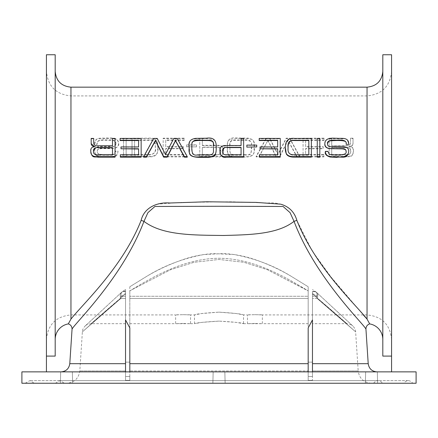 <?xml version="1.0" encoding="UTF-8"?>
<svg xmlns="http://www.w3.org/2000/svg" width="438" height="438" viewBox="0 0 438 438"><rect width="100%" height="100%" fill="white"/><g stroke="black" fill="none" stroke-linecap="round" stroke-linejoin="round"><path stroke-width="0.33" stroke-dasharray="2.19 1.64" d="M308.177 376.516L308.177 370.97L308.177 380.365L308.177 376.516L312.469 376.516L308.177 376.516L312.469 376.516L312.469 380.365L312.469 362.149L312.469 376.516L308.177 376.516L308.177 362.149L308.177 376.516M371.304 383.25L66.696 383.25L371.304 383.25C363.721 382.588 359.346 378.492 358.191 370.97L312.469 370.97L312.469 298.431L312.469 370.97L358.191 370.97L355.629 331.867C355.683 330.17 354.846 328.308 353.11 326.277L316.652 292.507A8.76 5.163 132 0 1 316.652 292.507A8.76 5.163 132 0 1 317.161 298.431L354.681 331.029C360.222 336.023 342.209 319.691 317.161 298.431L354.681 331.029C360.222 336.023 342.209 319.691 317.161 298.431A8.76 5.163 132 0 0 316.652 292.507A8.76 5.163 132 0 0 316.641 292.502A8.76 5.163 132 0 0 312.469 291.883L312.469 298.431L312.469 291.883A8.76 5.163 132 0 1 316.641 292.502A8.76 8.76 0 0 0 315.71 291.763A8.76 4.577 -55.8 0 0 312.469 291.659A8.76 4.577 -55.8 0 1 315.71 291.763A8.76 4.577 -55.8 0 1 316.855 296.28L312.469 293.482L316.855 296.28A8.76 4.577 -55.8 0 0 315.71 291.768L312.469 289.578L315.71 291.768A8.76 8.76 0 0 1 316.641 292.502L352.891 326.064C352.645 325.248 350.641 324.454 346.885 323.677L312.469 323.682L312.469 293.975L312.469 323.682M129.823 370.97L129.823 298.431L129.823 370.97L308.177 370.97L308.177 298.431L308.177 370.97L129.823 370.97M125.531 380.365L125.531 370.97L125.531 380.365L125.531 376.516L125.531 380.365L129.823 380.365L129.823 376.516L125.531 376.516L129.823 376.516L125.531 376.516L125.531 362.149L125.531 376.516L129.823 376.516L129.823 380.365L125.531 380.365M331.725 154.953L331.725 147.595L345.823 147.595C348.391 146.823 350.039 148.093 350.772 151.4C350.061 154.433 348.391 155.616 345.757 154.953L331.725 154.953L331.725 154.532L345.757 154.532C349.212 154.822 350.887 153.683 350.772 151.11C350.975 148.378 349.321 147.135 345.823 147.371L331.725 147.371L331.725 154.532M350.772 151.4L350.772 151.11M331.725 145.766L331.725 138.578L329.168 138.578L329.168 156.908L346.288 156.908C348.949 156.103 352.289 158.671 353.417 151.269C352.897 145.651 351.166 147.496 348.933 146.555C354.846 145.224 352.196 144.535 353.033 143.357L353.033 138.578L350.51 138.578L350.51 142.487C350.668 144.737 349.185 145.827 346.058 145.766L331.725 145.766L346.058 145.547C349.179 145.783 350.663 144.671 350.51 142.224L350.51 138.184L353.033 138.184L353.033 143.116C353.072 145.159 351.703 146.232 348.933 146.336C352.294 146.484 353.789 148.033 353.417 150.984C353.586 154.915 351.21 156.716 346.288 156.388L329.168 156.388L329.168 138.184L331.725 138.184L331.725 145.547M350.51 138.578L350.51 138.184M353.033 138.578L353.033 138.184M331.725 138.578L331.725 138.184M329.168 138.578L329.168 138.184M329.168 156.908L329.168 156.388M353.417 151.269L353.417 150.984M267.892 140.51L276.192 156.908L279.696 156.908L287.969 140.51L296.904 156.908L299.74 156.908L289.71 138.578L286.173 138.578L277.955 154.669L269.649 138.578L266.178 138.578L256.148 156.908L259.022 156.908L267.892 140.51L259.022 156.388L256.148 156.388L266.178 138.184L269.649 138.184L277.955 154.264L286.173 138.184L289.71 138.184L299.74 156.388L296.904 156.388L287.969 140.198L279.696 156.388L276.192 156.388L267.892 140.198M259.022 156.908L259.022 156.388M256.148 156.908L256.148 156.388M266.178 138.578L266.178 138.184M269.649 138.578L269.649 138.184M277.955 154.669L277.955 154.264M286.173 138.578L286.173 138.184M289.71 138.578L289.71 138.184M276.192 156.908L276.192 156.388M279.696 156.908L279.696 156.388M287.969 140.51L287.969 140.198M296.904 156.908L296.904 156.388M299.74 156.908L299.74 156.388M245.669 155.03L235.825 155.03C231.68 155.397 229.731 153.798 229.961 150.239L229.862 146.111C230.596 144.091 227.913 140.664 235.244 140.33L243.314 140.264C253.662 140.226 251.067 143.412 251.598 144.967L251.062 153.223C249.709 154.045 251.916 154.882 245.669 155.03L245.669 154.609C249.561 155.704 251.538 153.656 251.598 148.466L251.598 144.743C251.658 140.801 248.894 139.196 243.314 139.936L235.244 140.007C231.001 139.667 229.211 141.627 229.862 145.892L229.961 149.977C229.523 153.53 231.478 155.074 235.825 154.609L245.669 154.609M240.686 140.264L240.686 139.936M235.244 140.33L235.244 140.007M227.223 147.382L227.809 153.492C228.658 154.866 227.546 156.443 234.691 157.105L243.993 157.105C256.947 156.979 253.383 151.356 254.243 148.236L254.243 147.004C253.898 138.167 252.994 139.853 247.579 138.523L237.117 138.397L229.966 139.322C227.618 141.479 227.596 140.187 227.223 147.382L227.223 147.157C226.774 139.919 230.076 136.864 237.117 137.997L247.579 138.123C253.049 138.786 255.266 141.671 254.243 146.785L254.243 148.006C255.195 154.554 251.784 157.412 243.993 156.574L234.691 156.574C226.315 156.503 227.322 151.066 227.223 147.157M247.579 138.523L247.579 138.123M235.825 155.03L235.825 154.609M240.725 155.123L240.725 154.691M202.329 154.953L202.329 147.349L215.496 147.349C218.535 146.549 220.298 147.896 220.796 151.389C221.376 153.355 220.09 154.543 216.941 154.953L202.329 154.953L202.329 154.532L216.941 154.532C219.701 154.663 220.982 153.519 220.796 151.099C221.13 148.039 219.367 146.714 215.496 147.13L202.329 147.13L202.329 154.532M220.796 151.389L220.796 151.099M199.772 156.908L217.188 156.908C220.626 157.718 222.707 155.912 223.435 151.493C223.287 147.885 222.071 145.958 219.788 145.712L202.329 145.52L202.329 138.578L199.772 138.578L199.772 156.908L199.772 138.184L202.329 138.184L202.329 145.301L217.04 145.301C221.836 145.077 223.966 147.042 223.435 151.198C223.643 154.915 221.562 156.645 217.188 156.388L199.772 156.388M199.772 138.578L199.772 138.184M202.329 138.578L202.329 138.184M223.435 151.493L223.435 151.198M163.171 156.908L183.993 156.908L183.993 154.953L165.728 154.953L165.728 148.761L183.33 148.761L183.33 146.916L165.728 146.916L165.728 140.33L184.212 140.33L184.212 138.578L163.171 138.578L163.171 156.908L163.171 138.184L184.212 138.184L184.212 140.007L165.728 140.007L165.728 146.697L183.33 146.697L183.33 148.52L165.728 148.52L165.728 154.532L183.993 154.532L183.993 156.388L163.171 156.388M163.171 138.578L163.171 138.184M184.212 138.578L184.212 138.184M184.212 140.33L184.212 140.007M165.728 140.33L165.728 140.007M183.993 156.908L183.993 156.388M183.993 154.953L183.993 154.532M165.728 154.953L165.728 154.532M134.586 154.953L134.586 140.33L148.772 140.33C152.232 140.122 155.572 140.642 155.298 147.743C156.525 151.614 154.433 154.017 149.019 154.953L134.586 154.953L134.586 154.532L149.019 154.532C153.847 154.745 155.939 152.408 155.298 147.518C156.065 142.235 153.891 139.733 148.772 140.007L134.586 140.007L134.586 154.532M157.937 147.77C156.705 142.377 159.985 139.404 148.739 138.578L132.03 138.578L132.03 156.881L149.582 156.881C155.616 156.985 157.417 153.738 157.297 152.752L157.937 147.546C158.561 153.629 155.78 156.569 149.582 156.361L132.03 156.361L132.03 138.184L148.739 138.184C155.101 137.428 158.167 140.549 157.937 147.546M132.03 156.881L132.03 156.361M132.03 138.578L132.03 138.184M134.586 140.33L134.586 140.007M115.922 143.615C114.882 148.181 112.927 145.953 111.29 146.642L100.844 146.785C96.464 146.965 94.405 148.422 94.668 151.165C95.906 159.711 101.797 155.862 106.593 157.105L113.228 156.788C114.334 156.07 117.192 157.784 118.014 151.417L115.457 151.417L114.165 154.368C113.65 154.767 111.362 154.997 107.305 155.063L106.423 155.063C100.346 155.304 97.313 154.149 97.324 151.581C96.924 149.845 98.304 148.865 101.457 148.63L108.701 148.63L116.179 147.847C118.364 146.117 119.158 144.693 118.561 143.571L117.855 140.691C114.959 139.804 121.638 139.218 108.033 138.424L99.191 138.775C97.044 137.975 95.539 139.821 94.668 144.31L97.225 144.31L97.225 143.91C97.685 142.476 94.767 140.28 106.489 140.264C116.59 140.582 113.415 140.987 114.975 141.31L115.922 143.374C116.311 140.718 113.168 139.574 106.489 139.936C99.869 139.372 96.782 140.614 97.225 143.675L97.225 144.08L94.668 144.08C94.411 136.262 102.596 138.583 106.357 138.025L108.033 138.025C114.997 137.461 118.506 139.229 118.561 143.33C118.435 150.037 110.338 147.907 108.701 148.394L101.457 148.394C98.731 148.236 97.351 149.199 97.324 151.285C96.601 153.678 99.634 154.795 106.423 154.636L107.305 154.636C110.973 154.609 113.261 154.384 114.165 153.973L115.457 151.126L118.014 151.126C117.762 158.014 110.015 156.185 106.593 156.574C98.747 157.324 94.772 155.424 94.668 150.88C94.745 147.88 96.803 146.44 100.844 146.566L111.29 146.423C114.515 146.719 116.059 145.706 115.922 143.374M97.324 151.581L97.324 151.285M94.668 151.165L94.668 150.88M118.014 151.417L118.014 151.126M115.457 151.417L115.457 151.126M126.139 156.908L126.139 138.578L123.576 138.578L123.576 156.908L126.139 156.908L126.139 156.388L123.576 156.388L123.576 138.184L126.139 138.184L126.139 156.388M123.576 156.908L123.576 156.388M123.576 138.578L123.576 138.184M126.139 138.578L126.139 138.184M196.531 146.889L196.531 145.093L186.67 145.093L186.67 146.889L196.531 146.889L186.67 146.67L186.67 144.869L196.531 144.869L196.531 146.67M303.063 156.908L323.89 156.908L323.89 154.953L305.62 154.953L305.62 148.761L323.222 148.761L323.222 146.916L305.62 146.916L305.62 140.33L324.104 140.33L324.104 138.578L303.063 138.578L303.063 156.908L303.063 138.184L324.104 138.184L324.104 140.007L305.62 140.007L305.62 146.697L323.222 146.697L323.222 148.52L305.62 148.52L305.62 154.532L323.89 154.532L323.89 156.388L303.063 156.388M303.063 138.578L303.063 138.184M324.104 138.578L324.104 138.184M324.104 140.33L324.104 140.007M305.62 140.33L305.62 140.007M323.89 156.908L323.89 156.388M323.89 154.953L323.89 154.532M305.62 154.953L305.62 154.532M46.428 54.75L46.428 371.862L125.531 371.862L125.531 363.677L69.79 363.677L72.051 329.228C72.056 326.617 70.847 324.837 68.421 323.896L68.421 323.896A15.768 15.768 0 0 0 55.188 339.45L55.188 356.094L46.428 356.094L55.188 356.094L55.188 339.45A15.768 15.768 0 0 1 68.29 323.912L70.956 319.083C82.886 303.884 122.492 267.498 141.151 220.363C143.549 211.981 148.947 206.583 157.357 204.163L181.973 202.4L231.346 201.781L268.357 203.008C280.895 201.94 294.007 207.76 296.849 220.363L312.256 251.012L331.068 277.073L363.283 314.922M90.803 151.51C91.296 145.854 93.174 147.715 95.287 146.79L94.526 146.686M91.181 138.419L91.181 138.802L93.705 138.802L93.705 142.711C93.557 144.973 95.041 146.068 98.156 146.002L112.489 146.002M112.489 138.419L112.489 138.802L115.046 138.802L115.046 157.16M143.659 157.16L153.689 138.802L157.226 138.802L165.449 154.915L173.749 138.802L177.22 138.802L187.25 157.16M189.161 147.015L189.161 147.239C189.484 138.589 190.327 140.018 195.819 138.747L206.282 138.622L213.432 139.547C215.644 141.627 215.825 140.198 216.18 147.617M219.969 151.734C221.442 144.551 220.161 147.086 226.358 145.755L241.075 145.755M241.075 138.419L241.075 138.802L243.632 138.802L243.632 157.16M260.073 148.997L260.073 147.152L277.676 147.152M259.192 140.56L259.192 138.802L280.232 138.802L280.232 157.16M259.406 157.16L259.406 155.2L277.676 155.2L277.676 154.767L277.676 155.2M285.466 148.006C285.456 141.277 286.616 138.956 294.665 138.802L311.369 138.802L311.369 157.127M325.385 151.657L327.942 151.657L329.239 154.614C329.754 155.014 332.037 155.244 336.099 155.309L336.975 155.309C343.058 155.55 346.091 154.39 346.08 151.822L346.075 151.674M324.837 143.801L325.549 140.916C328.434 140.029 321.793 139.437 335.366 138.649L344.208 138.999C346.365 138.211 347.876 140.056 348.736 144.54M346.179 144.54L346.179 143.91M327.482 143.735L327.476 143.845C328.516 148.411 330.476 146.193 332.113 146.878L342.56 147.02C346.934 147.201 348.993 148.663 348.736 151.406M317.265 157.16L317.265 138.802L319.822 138.802L319.822 157.16M246.868 147.124L246.868 145.328L256.734 145.328L256.734 147.124M120.992 148.997L120.992 147.152L138.594 147.152M120.111 140.56L120.111 138.802L141.151 138.802L141.151 157.16M120.33 157.16L120.33 155.2L138.594 155.2L138.594 154.767L138.594 155.2M125.531 363.677L125.531 319.943L125.531 371.862L129.823 371.862L46.428 371.862M55.188 54.75L55.188 356.094M55.188 339.45L55.188 71.394L55.188 339.45M141.151 220.363A5.256 0.635 17.9 0 1 143.965 221.371C121.994 279.094 72.73 325.368 72.051 329.228M129.823 371.862L129.823 363.677L129.823 371.862L312.469 371.862L129.823 371.862L129.823 327.887L129.823 363.677L129.823 327.887L125.531 319.921L125.531 371.862M308.177 371.862L308.177 327.887L312.469 319.921L312.469 371.862L391.572 371.862L312.469 371.862L312.469 363.677L312.469 371.862M369.557 323.627L369.71 323.906A15.768 15.768 0 0 1 382.812 339.45A15.768 15.768 0 0 0 369.579 323.89L369.579 323.896C367.154 324.843 365.944 326.622 365.949 329.228C365.265 325.368 316.001 279.088 294.035 221.371C275.135 235.797 243.254 235.047 214.615 235.491C188.762 234.768 160.773 234.533 143.971 221.365M365.949 329.228L368.21 363.677C368.988 368.703 371.906 371.429 376.954 371.862M93.442 151.488L93.442 151.641C94.159 154.68 95.829 155.868 98.457 155.2L112.489 155.2L112.489 154.767L112.489 155.2M93.442 151.641L93.442 151.345M93.705 138.802L93.705 138.419M115.046 138.802L115.046 138.419M177.22 138.802L177.22 138.419M173.749 138.802L173.749 138.419M165.449 154.915L165.449 154.494M157.226 138.802L157.226 138.419M153.689 138.802L153.689 138.419M191.8 144.973L192.348 153.492C193.722 154.302 191.477 155.123 197.73 155.276L197.73 154.838M195.819 138.747L195.819 138.359M213.541 147.699L213.443 150.212M197.73 155.276L207.579 155.276L207.579 154.838M207.579 155.276C211.718 155.638 213.673 154.039 213.443 150.475M202.679 155.37L202.679 154.926M222.608 151.466L222.608 151.63C222.022 153.59 223.303 154.784 226.462 155.2L241.075 155.2L241.075 154.767L241.075 155.2M222.608 151.63L222.608 151.329M243.632 138.802L243.632 138.419M280.232 138.802L280.232 138.419M259.192 138.802L259.192 138.419M277.676 140.56L277.676 140.242M259.406 155.2L259.406 154.767M288.105 147.858L288.105 147.978C288.379 150.557 287.219 155.178 294.38 155.2L308.812 155.2L308.812 154.767L308.812 155.2M311.369 138.802L311.369 138.419M308.812 140.56L308.812 140.242M346.08 151.822L346.08 151.521M327.942 151.657L327.942 151.362M319.822 138.802L319.822 138.419M317.265 138.802L317.265 138.419M141.151 138.802L141.151 138.419M120.111 138.802L120.111 138.419M138.594 140.56L138.594 140.242M120.33 155.2L120.33 154.767M382.812 54.75L382.812 356.094L382.812 339.45L382.812 356.094L391.572 356.094L391.572 371.862M382.812 356.094L391.572 356.094L391.572 54.75M382.812 339.45L382.812 71.394L382.812 339.45M21.9 371.862L416.1 371.862M224.836 371.862L213.164 371.862L224.836 371.862L213.164 371.862L224.836 371.862L225.132 383.25L212.868 383.25L225.132 383.25L212.868 383.25L225.132 383.25L224.836 371.862M69.428 371.862L60.679 371.862L69.428 371.862M63.598 371.862L72.347 371.862L63.598 371.862M368.572 371.862L377.321 371.862L368.572 371.862M374.402 371.862L365.653 371.862L374.402 371.862M308.177 296.28L308.177 290.81L308.177 296.28L129.823 296.28L129.823 298.431L129.823 290.81L129.823 296.28L308.177 296.28M129.823 290.81L129.823 290.914C152.895 276.816 181.485 260.194 214.16 258.398C250.421 256.717 282.959 275.475 308.177 290.914C285.105 276.816 256.515 260.194 223.84 258.398C187.579 256.717 155.041 275.475 129.823 290.914L129.823 286.742L146.637 276.4C163.763 265.762 182.838 258.475 203.856 254.549L224.037 253.564C234.352 254.144 244.355 256.044 254.04 259.263C267.361 263.807 279.756 269.49 291.221 276.318L308.177 286.742L308.177 323.682L308.177 288.598L308.177 290.914L267.317 269.671L243.922 262.291L219.005 259.471L194.089 262.291L170.683 269.671L129.823 290.81L170.683 269.671L194.078 262.291L218.995 259.471L243.911 262.291L267.317 269.671L308.177 290.81M308.177 362.149L312.469 362.149L308.177 362.149M312.469 293.975C335.075 313.082 351.079 327.432 345.998 322.899L312.469 293.975C335.075 313.082 351.079 327.432 345.998 322.899L312.469 293.975M129.823 376.516L129.823 362.149L129.823 376.516M125.531 298.431L125.531 370.97L125.531 296.28L125.531 298.431L120.839 298.431C95.791 319.691 77.772 336.034 83.319 331.029L120.839 298.431C95.791 319.691 77.772 336.034 83.319 331.029L120.839 298.431A8.76 5.163 -132 0 1 121.348 292.507A8.76 5.163 -132 0 0 121.348 292.507A8.76 5.163 -132 0 0 120.839 298.431L125.531 298.431M125.531 293.482L125.531 289.578L125.531 293.482L121.145 296.28A8.76 4.577 55.8 0 1 122.29 291.768A8.76 4.577 55.8 0 0 121.145 296.28L125.531 293.482M125.531 291.883L125.531 293.975L125.531 291.883A8.76 5.163 -132 0 0 121.359 292.502A8.76 5.163 -132 0 1 121.359 292.502A8.76 5.163 -132 0 1 125.531 291.883M125.531 293.975L125.531 323.682L125.531 293.975C102.925 313.082 86.921 327.432 92.002 322.899L125.531 293.975C102.925 313.082 86.921 327.432 92.002 322.899L125.531 293.975M129.823 362.149L125.531 362.149L129.823 362.149M125.531 291.659A8.76 4.577 55.8 0 0 122.29 291.763A8.76 4.577 55.8 0 1 125.531 291.659M183.084 323.447L175.638 323.682L190.53 323.682L183.084 323.447M254.916 323.447L247.47 323.682L262.362 323.682L254.916 323.447M219 321.109C204.103 321.974 195.928 322.833 194.472 323.682L201.655 322.401L219 321.109L236.345 322.401L243.528 323.682C242.072 322.833 233.897 321.974 219 321.109M219 312.141C233.897 313.077 242.072 314.002 243.528 314.922L236.345 313.542L219 312.141L201.655 313.542L194.472 314.922C195.928 314.002 204.103 313.077 219 312.141M254.916 314.67L262.362 314.922C262.816 314.648 247.016 314.648 247.47 314.922L254.916 314.67M183.084 314.67L190.53 314.922C190.984 314.648 175.184 314.648 175.638 314.922L183.084 314.67M374.55 383.25L365.352 383.25L374.55 383.25M368.418 383.25L377.616 383.25L368.418 383.25M213.164 371.862L212.868 383.25L213.164 371.862M63.45 383.25L72.648 383.25L63.45 383.25M69.582 383.25L60.384 383.25L69.582 383.25M412.766 383.25L25.234 383.25L412.766 383.25C409.733 379.795 406.699 379.795 403.666 383.25L34.334 383.25L403.666 383.25M382.631 383.25L55.369 383.25L382.631 383.25C379.598 379.795 376.565 379.795 373.532 383.25L64.468 383.25L373.532 383.25M143.965 221.371L147.907 212.671L154.937 206.468L219 206.276L283.068 206.462L290.098 212.665L294.035 221.371A5.256 0.635 -17.9 0 1 296.849 220.363M369.344 323.228L367.066 319.127M21.9 383.25L416.1 383.25M46.428 205.422L46.428 339.45L46.428 205.422M391.572 205.422L391.572 339.45L391.572 205.422M308.177 380.365L312.469 380.365L308.177 380.365M125.531 370.97L79.809 370.97L125.531 370.97M345.757 154.953L345.757 154.532M346.288 156.908L346.288 156.388M243.314 140.264L243.314 139.936M242.384 138.397L242.384 137.997M243.993 157.105L243.993 156.574M237.117 138.397L237.117 137.997M234.691 157.105L234.691 156.574M216.941 154.953L216.941 154.532M217.188 156.908L217.188 156.388M149.019 154.953L149.019 154.532M148.772 140.33L148.772 140.007M149.582 156.881L149.582 156.361M148.739 138.578L148.739 138.184M106.489 140.264L106.489 139.936M106.357 138.424L106.357 138.025M108.033 138.424L108.033 138.025M106.423 155.063L106.423 154.636M107.305 155.063L107.305 154.636M106.593 157.105L106.593 156.574M114.165 154.368L114.165 153.973M367.044 319.083L367.044 87.162M70.956 319.083L70.956 87.162M312.469 363.677L368.21 363.677M129.823 363.677L308.177 363.677M98.457 155.2L98.457 154.767M201.02 138.622L201.02 138.227M206.282 138.622L206.282 138.227M226.462 155.2L226.462 154.767M294.38 155.2L294.38 154.767M294.665 138.802L294.665 138.419M337.046 138.649L337.046 138.26M335.366 138.649L335.366 138.26M336.975 155.309L336.975 154.871M336.099 155.309L336.099 154.871M329.239 154.614L329.239 154.209M317.161 298.431L312.469 298.431L317.161 298.431A8.76 6.395 -90 0 0 316.855 296.28L312.469 296.28L316.855 296.28A8.76 6.395 -90 0 1 317.161 298.431M129.823 298.431L308.177 298.431L129.823 298.431M121.145 296.28L125.531 296.28L121.145 296.28A8.76 6.395 90 0 0 120.839 298.431A8.76 6.395 90 0 1 121.145 296.28M70.956 205.422L70.956 314.922L70.956 205.422M367.044 205.422L367.044 314.922L367.044 205.422M125.531 323.682L91.115 323.682C87.66 324.295 85.656 325.089 85.109 326.064L121.348 292.507A8.76 8.76 0 0 1 122.29 291.763L125.531 289.584L122.29 291.768A8.76 8.76 0 0 0 121.359 292.502L84.89 326.277C83.154 328.308 82.317 330.17 82.377 331.867L79.809 370.97C78.654 378.492 74.279 382.588 66.696 383.25M308.177 286.742L291.226 276.318C274.079 265.68 254.993 258.415 233.963 254.522L213.388 253.591C203.451 254.204 193.804 256.038 184.447 259.104C170.771 263.725 158.069 269.545 146.341 276.57L129.823 286.742M129.823 323.682L175.638 323.682L175.638 314.922L70.956 314.922C56.059 316.373 47.884 324.553 46.428 339.45M190.53 323.682L194.472 323.682L194.472 314.922L190.53 314.922L190.53 323.682M243.528 323.682L247.47 323.682L247.47 314.922L243.528 314.922L243.528 323.682M391.572 339.45C390.116 324.553 381.941 316.378 367.044 314.922L262.362 314.922L262.362 323.682L308.177 323.682M365.653 371.862L365.352 383.25L365.653 371.862M377.321 371.862L377.616 383.25L377.321 371.862M60.679 371.862L60.384 383.25L60.679 371.862M72.347 371.862L72.648 383.25L72.347 371.862M25.234 383.25L29.784 380.622L34.334 383.25M408.216 380.622L29.784 380.622L408.216 380.622M55.369 383.25L59.918 380.622L64.468 383.25M378.082 380.622L59.918 380.622L378.082 380.622M391.572 71.394C390.116 86.291 381.941 94.466 367.044 95.922L70.956 95.922C56.059 94.471 47.884 86.291 46.428 71.394"/><path stroke-width="0.66" d="M363.283 314.922L367.044 319.083C355.114 303.884 315.508 267.498 296.849 220.363C294.451 211.981 289.053 206.583 280.643 204.163L256.027 202.4L206.654 201.781L169.643 203.008C157.105 201.94 143.993 207.76 141.151 220.363C122.498 267.492 82.886 303.884 70.956 319.083L68.443 323.627M94.526 146.686L91.181 143.587L91.181 138.802M91.181 143.587L91.181 143.352C91.142 145.394 92.511 146.467 95.287 146.571C91.92 146.719 90.425 148.268 90.803 151.214L90.803 151.51C91.936 158.934 95.265 156.344 97.926 157.16L115.046 157.16L115.046 138.419L112.489 138.419L112.489 145.777L112.489 138.802M187.25 156.623L187.25 157.16L184.382 157.16L175.512 140.74L167.206 157.16L163.702 157.16L155.435 140.74L146.5 157.16L143.659 157.16L143.659 156.623L146.5 156.623L155.435 140.428L163.702 156.623L167.206 156.623L175.512 140.428L184.382 156.623L187.25 156.623L177.22 138.419L173.749 138.419L165.449 154.494L157.226 138.419L153.689 138.419L143.659 156.623M189.161 148.471L189.161 148.241C188.203 154.789 191.62 157.647 199.41 156.809L208.707 156.809C217.084 156.733 216.082 151.302 216.18 147.392L216.18 147.617C216.465 149.686 215.682 154.236 215.074 154.997C215.332 155.994 213.213 156.777 208.707 157.357L199.41 157.357C186.041 157.067 190.218 151.537 189.161 148.471L189.161 147.239M241.075 145.536L226.358 145.536C221.568 145.312 219.433 147.278 219.969 151.433L219.969 151.734C220.703 156.163 222.783 157.97 226.211 157.16L243.632 157.16L243.632 138.419L241.075 138.419L241.075 145.536L241.075 138.802M277.676 146.933L277.676 140.56L259.192 140.56L259.192 140.242L277.676 140.242L277.676 146.933L260.073 146.933L260.073 148.756L277.676 148.756L277.676 154.767L277.676 148.997L260.073 148.756M280.232 156.623L280.232 157.16L259.406 157.16L259.406 156.623L280.232 156.623L280.232 138.419L259.192 138.419L259.192 140.242M311.369 156.596L311.369 157.127L293.816 157.127C287.421 157.116 286.074 153.897 286.123 153.054L285.466 147.781C284.837 153.864 287.624 156.799 293.816 156.596L311.369 156.596L311.369 138.419L294.665 138.419C288.303 137.658 285.231 140.779 285.466 147.781M346.08 151.822C346.469 150.081 345.095 149.095 341.941 148.865L329.365 148.619C326.075 148 324.569 146.391 324.837 143.801L324.837 143.565C324.969 150.267 333.061 148.137 334.703 148.63L341.941 148.63C344.673 148.471 346.053 149.435 346.08 151.521C346.803 153.913 343.77 155.03 336.975 154.871L336.099 154.871C332.426 154.838 330.142 154.619 329.239 154.209L327.942 151.362L325.385 151.362C325.642 158.249 333.389 156.421 336.811 156.809C344.657 157.56 348.632 155.66 348.736 151.115C348.659 148.115 346.6 146.675 342.56 146.801L332.113 146.659C328.883 146.954 327.339 145.936 327.476 143.609C327.087 140.954 330.236 139.804 336.91 140.171C343.534 139.602 346.622 140.85 346.179 143.91L346.179 144.316L348.736 144.316C348.993 136.497 340.802 138.813 337.046 138.26L335.366 138.26C328.407 137.696 324.897 139.465 324.837 143.565M348.736 144.316L346.179 144.316M346.179 144.14C345.982 142.706 348.111 140.412 336.91 140.489C326.808 140.806 329.984 141.211 328.423 141.54L327.476 143.845M348.736 151.115L348.736 151.406C347.482 159.985 341.602 156.103 336.811 157.357L330.175 157.039C326.272 155.829 324.673 154.039 325.385 151.657L325.385 151.362M319.822 156.623L319.822 157.16L317.265 157.16L317.265 156.623L319.822 156.623L319.822 138.419L317.265 138.419L317.265 156.623M256.734 146.9L246.868 147.124L256.734 146.9L256.734 145.104L246.868 145.104L246.868 146.9M138.594 146.933L138.594 140.56L120.111 140.56L120.111 140.242L138.594 140.242L138.594 146.933L120.992 146.933L120.992 148.756L138.594 148.756L138.594 154.767L138.594 148.997L120.992 148.756M141.151 156.623L141.151 157.16L120.33 157.16L120.33 156.623L141.151 156.623L141.151 138.419L120.111 138.419L120.111 140.242M46.428 371.862L46.428 356.094L55.188 356.094L55.188 54.75L46.428 54.75L46.428 356.094M55.188 339.45A15.768 15.768 0 0 1 68.421 323.89C70.847 324.843 72.056 326.622 72.051 329.228L69.79 363.677C69.012 368.703 66.094 371.429 61.046 371.862C66.094 371.429 69.012 368.703 69.79 363.677L125.531 363.677M72.051 329.228C72.73 325.368 122.005 279.088 143.965 221.371A5.256 0.635 17.9 0 0 141.151 220.363M125.531 371.862L125.531 319.943L129.823 327.903L129.823 371.862M308.177 371.862L308.177 327.903L312.469 319.943L312.469 371.862M376.954 371.862C371.906 371.429 368.988 368.703 368.21 363.677L365.949 329.228C365.944 326.617 367.154 324.837 369.579 323.896A15.768 15.768 0 0 1 382.812 339.45M294.029 221.365C277.221 234.533 249.238 234.763 223.385 235.491C194.746 235.047 162.865 235.797 143.965 221.371L147.902 212.665L154.932 206.462L219 206.276L283.063 206.468L290.093 212.671L294.035 221.371C316.006 279.094 365.27 325.368 365.949 329.228M112.489 154.767L98.457 154.767C95.002 155.057 93.332 153.913 93.442 151.345C93.245 148.613 94.893 147.365 98.391 147.606L112.489 147.606L112.489 154.767L112.489 147.83L98.391 147.83C95.829 147.059 94.175 148.329 93.442 151.641M112.489 145.777L98.156 145.777C95.035 146.013 93.551 144.907 93.705 142.459L93.705 138.419L91.181 138.419L91.181 143.352M90.803 151.214C90.628 155.145 93.004 156.952 97.926 156.623L115.046 156.623M184.382 157.16L184.382 156.623M175.512 140.74L175.512 140.428M167.206 157.16L167.206 156.623M163.702 157.16L163.702 156.623M155.435 140.74L155.435 140.428M146.5 157.16L146.5 156.623M213.541 147.475L213.443 150.212C213.881 153.765 211.926 155.309 207.579 154.838L197.73 154.838C193.842 155.939 191.866 153.891 191.8 148.701L191.8 144.973C191.745 141.036 194.505 139.432 200.089 140.171L208.159 140.242C212.403 139.903 214.193 141.863 213.541 146.128L213.541 146.347C212.939 144.272 215.217 140.746 208.159 140.56L200.089 140.489C189.676 140.467 192.364 143.648 191.8 145.197M202.712 140.489L202.712 140.171M208.159 140.56L208.159 140.242M216.18 147.392C216.629 140.149 213.328 137.099 206.282 138.227L195.819 138.359C190.355 139.021 188.132 141.907 189.161 147.015L189.161 148.241M241.075 154.767L226.462 154.767C223.703 154.899 222.422 153.754 222.608 151.329C222.269 148.274 224.037 146.949 227.908 147.36L241.075 147.36L241.075 154.767L241.075 147.584L227.908 147.584C224.869 146.779 223.101 148.132 222.608 151.63M219.969 151.433C219.756 155.145 221.836 156.881 226.211 156.623L243.632 156.623M277.676 154.767L259.406 154.767L259.406 156.623M308.812 154.767L294.38 154.767C289.556 154.981 287.465 152.638 288.105 147.748C287.333 142.465 289.513 139.963 294.632 140.242L308.812 140.242L308.812 154.767L308.812 140.56L294.632 140.56C291.117 140.198 287.782 141.173 288.105 147.978M138.594 154.767L120.33 154.767L120.33 156.623M391.572 356.094L382.812 356.094L382.812 54.75L391.572 54.75L391.572 371.862M367.066 319.127L369.71 323.906M294.035 221.371A5.256 0.635 162.1 0 1 296.849 220.363M416.1 371.862L21.9 371.862L21.9 383.25L416.1 383.25L416.1 371.862M369.557 323.627L369.344 323.228M70.956 319.083L70.956 87.162L367.044 87.162L367.044 319.083M308.177 363.677L129.823 363.677M368.21 363.677L312.469 363.677M97.926 157.16L97.926 156.623M200.089 140.489L200.089 140.171M199.41 157.357L199.41 156.809M208.707 157.357L208.707 156.809M226.211 157.16L226.211 156.623M294.632 140.56L294.632 140.242M293.816 157.127L293.816 156.596M336.91 140.489L336.91 140.171M336.811 157.357L336.811 156.809M70.956 87.162C61.38 86.226 56.124 80.97 55.188 71.394M367.044 87.162C376.62 86.226 381.876 80.97 382.812 71.394"/></g></svg>
